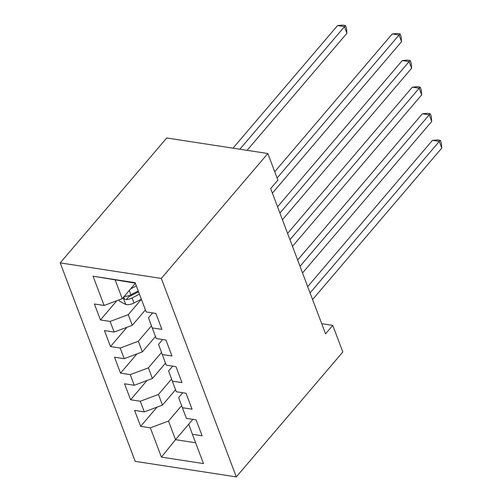 <?xml version="1.0" encoding="UTF-8"?>
<svg xmlns="http://www.w3.org/2000/svg" width="502" height="502" viewBox="0 0 502 502"><rect width="100%" height="100%" fill="white"/><g stroke="black" fill="none" stroke-linecap="round" stroke-linejoin="round"><path stroke-width="0.75" d="M60.215 262.891L135.207 461.357L236.304 476.9L161.311 278.434L60.215 262.891L166.733 137.987L267.836 153.524L161.311 278.434M135.302 283.147L93.039 276.207L104.102 305.473L94.401 303.98L100.431 319.943L110.133 321.437L114.155 332.073L104.454 330.586L110.484 346.549L120.185 348.037L124.207 358.679L114.506 357.192L120.536 373.149L130.238 374.643L134.26 385.285L124.559 383.792L130.589 399.755L140.29 401.249L144.312 411.891L134.611 410.398L140.642 426.361L157.044 407.128M93.039 276.207L135.12 282.676L146.176 311.943L155.877 313.43L161.908 329.394L152.213 327.906L156.229 338.543L165.93 340.036L171.96 356L162.265 354.506L166.281 365.149L175.982 366.642L182.013 382.606L172.318 381.112L176.334 391.755L186.035 393.242L192.071 409.205L182.37 407.718L186.393 418.354L196.087 419.848L202.124 435.811L192.423 434.318L203.479 463.584L161.399 457.115L150.343 427.848L140.642 426.361M267.836 153.524L277.888 180.13L270.666 188.601L325.553 333.855L332.776 325.39L321.713 323.69M175.575 389.728L162.46 405.101L158.444 394.459L171.571 379.066M144.312 411.891L162.46 405.101M140.29 401.249L158.444 394.459M192.423 434.318L188.714 424.171L192.824 419.346M165.516 363.122L152.407 378.495L148.391 367.853L161.512 352.46M134.26 385.285L152.407 378.495M130.238 374.643L148.391 367.853M182.37 407.718L178.662 397.565L182.772 392.746M155.463 336.522L142.355 351.889L138.332 341.253L151.46 325.854M124.207 358.679L142.355 351.889M120.185 348.037L138.332 341.253M172.318 381.112L168.609 370.965L172.719 366.14M145.411 309.916L132.302 325.29L128.28 314.647L141.395 299.274M114.155 332.073L132.302 325.29M110.133 321.437L128.28 314.647M162.265 354.506L158.557 344.359L162.667 339.534M135.358 283.31L122.25 298.684L115.215 280.06M104.102 305.473L122.25 298.684M152.213 327.906L148.504 317.753L152.614 312.928M236.304 476.9L342.828 351.99L332.776 325.39M188.727 424.209L175.531 439.683L195.617 442.77M181.624 405.672L168.496 421.065L175.531 439.683L161.399 457.115M150.343 427.848L168.496 421.065M100.431 319.943L116.834 300.711M110.484 346.549L126.887 327.317M120.536 373.149L136.939 353.916M130.589 399.755L146.992 380.522M277.091 178.022L399.059 34.996L401.575 41.647L272.379 193.138M274.713 171.74L392.231 33.941L399.059 34.996L400.113 33.923L401.117 36.583L401.575 41.647M392.231 33.941L397.383 33.502L400.113 33.923M119.012 299.895L119.47 301.106L125.939 304.601A9.08 5.064 -20.7 0 0 134.015 302.982L141.369 299.217M130.658 288.826L136.343 285.914M134.938 283.806L135.446 283.548M247.072 150.336L346.926 33.245L344.416 26.593L337.582 25.539L233.003 148.172M138.251 290.972L130.896 294.737A9.08 5.064 159.3 0 1 125.092 296.412L123.963 296.877L123.919 298.169L124.772 299.154L126.303 299.6A9.08 5.064 -20.7 0 0 132.108 297.924L139.462 294.159M138.565 291.794L130.426 295.96A4.625 2.579 159.3 0 1 128.901 296.556L126.303 299.6M337.582 25.539L342.734 25.1L345.464 25.52L239.837 149.219M345.464 25.52L346.468 28.181L346.926 33.245M279.921 213.093L409.111 61.595L411.627 68.247L282.431 219.744M277.55 206.811L402.284 60.547L409.111 61.595L410.165 60.529L411.169 63.183L411.627 68.247M402.284 60.547L407.436 60.108L410.165 60.529M289.974 239.699L419.17 88.201L421.68 94.853L292.484 246.344M287.602 233.417L412.337 87.153L419.17 88.201L420.218 87.128L421.222 89.789L421.68 94.853M412.337 87.153L417.488 86.708L420.218 87.128M300.027 266.298L429.223 114.807L431.733 121.459L302.537 272.95M297.655 260.023L422.389 113.753L429.223 114.807L430.27 113.734L431.274 116.395L431.733 121.459M422.389 113.753L427.541 113.314L430.27 113.734M310.079 292.904L439.275 141.407L441.785 148.059L312.589 299.556M307.707 286.623L432.442 140.359L439.275 141.407L440.323 140.34L441.327 142.995L441.785 148.059M432.442 140.359L437.593 139.92L440.323 140.34M123.166 297.611L125.776 304.519M132.108 297.924L134.015 302.982M129.278 290.445L130.896 294.737"/></g></svg>
